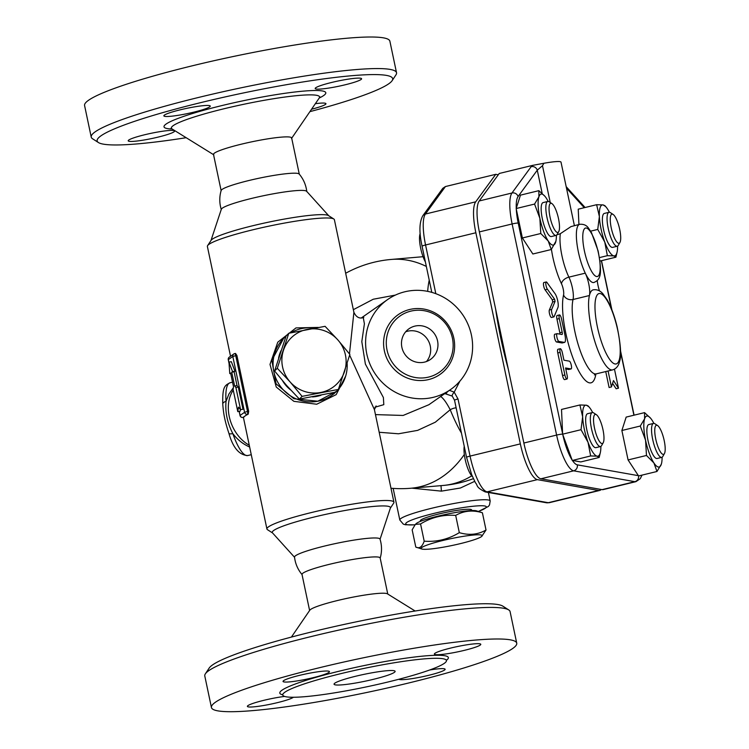 <?xml version="1.0" encoding="UTF-8"?>
<svg xmlns="http://www.w3.org/2000/svg" width="749" height="749" viewBox="0 0 749 749"><rect width="100%" height="100%" fill="white"/><g stroke="black" fill="none" stroke-linecap="round" stroke-linejoin="round"><path stroke-width="1.12" d="M186.173 137.704A151.008 16.759 -11.9 0 1 98.447 142.553A151.008 16.759 -11.9 0 1 278.797 86.06A151.008 16.759 -11.9 0 1 392.13 80.667A151.008 16.759 -11.9 0 1 309.908 111.638M181.735 114.7A23.715 2.631 -11.9 0 1 163.862 115.87A23.715 2.631 -11.9 0 1 192.381 107.247A23.715 2.631 -11.9 0 1 210.263 106.086A23.715 2.631 -11.9 0 1 181.735 114.7M174.002 131.843A23.715 2.631 -11.9 0 1 148.995 139.099A23.715 2.631 -11.9 0 1 128.201 140.812A23.715 2.631 -11.9 0 1 128.819 140.007A23.715 2.631 -11.9 0 1 153.817 132.751A23.715 2.631 -11.9 0 1 174.611 131.038A23.715 2.631 -11.9 0 1 174.002 131.843M315.338 103.699A23.715 2.631 -11.9 0 1 325.946 103.69A23.715 2.631 -11.9 0 1 311.547 109.232M315.806 87.708A23.715 2.631 -11.9 0 1 340.804 80.452A23.715 2.631 -11.9 0 1 361.598 78.739A23.715 2.631 -11.9 0 1 360.99 79.544A23.715 2.631 -11.9 0 1 335.983 86.8A23.715 2.631 -11.9 0 1 315.198 88.513A23.715 2.631 -11.9 0 1 315.806 87.708M221.152 190.733L213.493 154.425A39.94 4.428 -11.9 0 1 261.541 139.913A39.94 4.428 -11.9 0 1 291.651 137.956L299.31 174.264M91.228 137.095L84.581 105.534A156.007 17.311 -11.9 0 1 272.243 48.863A156.007 17.311 -11.9 0 1 389.883 41.204L396.53 72.756A156.007 17.311 168.1 0 0 278.9 80.415A156.007 17.311 168.1 0 0 91.228 137.086A156.007 17.311 168.1 0 0 92.576 138.78L98.447 142.553M392.13 80.667L395.978 74.844A156.007 17.311 168.1 0 0 396.53 72.756M221.161 190.452A39.94 4.428 -11.9 0 1 269.191 176.221A39.94 4.428 -11.9 0 1 299.179 174.021C303.476 179.123 306.013 184.994 306.79 191.622M328.727 215.731L306.622 191.276A43.685 4.85 168.1 0 0 263.039 195.826A43.685 4.85 168.1 0 0 221.32 209.261L210.965 240.541M508.73 609.929L502.869 606.156A151.008 16.759 168.1 0 0 390.313 615.219A151.008 16.759 168.1 0 0 209.186 668.052L205.338 673.866A156.007 17.311 -11.9 0 1 392.457 619.283A156.007 17.311 -11.9 0 1 508.73 609.929A156.007 17.311 -11.9 0 1 510.088 611.624L516.735 643.176A156.007 17.311 -11.9 0 1 367.656 692.291A156.007 17.311 -11.9 0 1 211.433 707.515A156.007 17.311 -11.9 0 1 399.105 650.844A156.007 17.311 -11.9 0 1 516.735 643.176M291.408 637.081L309.814 610.201A39.94 4.428 -11.9 0 1 357.704 596.251A39.94 4.428 -11.9 0 1 387.448 593.845L415.133 611.006M383.366 664.644A83.616 9.278 -11.9 0 1 446.423 660.534A83.616 9.278 -11.9 0 1 366.486 686.861A83.616 9.278 -11.9 0 1 282.776 695.016A83.616 9.278 -11.9 0 1 383.366 664.644M480.175 645.114A23.715 2.631 -11.9 0 1 455.177 652.37A23.715 2.631 -11.9 0 1 434.373 654.083A23.715 2.631 -11.9 0 1 434.991 653.278A23.715 2.631 -11.9 0 1 459.989 646.022A23.715 2.631 -11.9 0 1 480.783 644.309A23.715 2.631 -11.9 0 1 480.175 645.114M429.608 670.009A23.715 2.631 -11.9 0 1 445.131 669.26A23.715 2.631 -11.9 0 1 416.603 677.873A23.715 2.631 -11.9 0 1 398.871 679.249M293.383 697.263A23.715 2.631 -11.9 0 1 293.187 697.413A23.715 2.631 -11.9 0 1 268.179 704.669A23.715 2.631 -11.9 0 1 247.385 706.382A23.715 2.631 -11.9 0 1 248.003 705.577A23.715 2.631 -11.9 0 1 284.648 696.43M311.565 672.817A23.715 2.631 -11.9 0 1 329.448 671.656A23.715 2.631 -11.9 0 1 300.92 680.27A23.715 2.631 -11.9 0 1 283.047 681.431A23.715 2.631 -11.9 0 1 311.565 672.817M211.433 707.515L204.786 675.963A156.007 17.311 -11.9 0 1 205.338 673.866M426.481 361.524A18.725 18.004 55 0 0 430.272 345.991A18.725 18.004 55 0 0 405.677 331.798M437.556 340.889A18.725 18.004 -125 0 1 430.45 359.454A18.725 18.004 -125 0 1 404.966 354.436A18.725 18.004 -125 0 1 408.982 328.774A18.725 18.004 -125 0 1 437.556 340.889M371.598 672.874A31.205 3.464 -11.9 0 1 395.126 671.338A31.205 3.464 -11.9 0 1 365.315 681.159A31.205 3.464 -11.9 0 1 334.063 684.212A31.205 3.464 -11.9 0 1 371.598 672.874M309.609 610.51L302.006 574.446A39.94 4.428 -11.9 0 1 350.055 559.943A39.94 4.428 -11.9 0 1 380.164 557.977L387.767 594.041M380.155 558.258C382.027 551.854 381.971 545.459 380.005 539.083A43.685 4.85 168.1 0 0 336.292 543.39A43.685 4.85 168.1 0 0 294.526 557.087M415.339 524.403L416.444 523.429A31.205 3.464 -11.9 0 1 445.824 514.385A31.205 3.464 -11.9 0 1 476.345 510.809L482.393 512.765C472.694 509.844 463.79 510.724 455.682 515.406C443.183 514.451 431.471 517.297 420.563 523.935L415.339 524.403L412.156 529.824L415.789 547.06L421.837 549.017A31.205 3.464 168.1 0 0 444.644 546.948A31.205 3.464 168.1 0 0 481.738 536.387A31.205 3.464 168.1 0 0 450.935 538.662A31.205 3.464 168.1 0 0 421.837 549.017M415.789 547.06C419.393 548.895 422.193 546.929 424.196 541.171C436.704 542.126 448.408 539.28 459.315 532.642C469.024 535.554 477.928 534.674 486.026 530.002L481.738 536.387M420.563 523.935L424.196 541.171M482.393 512.765L486.026 530.002M455.682 515.406L459.315 532.642M420.498 521.341L420.376 520.752A26.206 2.912 -11.9 0 1 445.421 512.503A26.206 2.912 -11.9 0 1 471.664 509.938L471.795 510.528M288.786 333.258L286.09 335.973L274.593 370.998L286.586 385.454L299.394 399.086L335.683 392.148L338.379 389.433L302.09 396.371L290.097 381.924L277.289 368.283L288.786 333.258L325.085 326.321L337.883 339.952A32.45 31.795 44.8 0 0 307.343 329.382A32.45 31.795 44.8 0 0 283.45 350.363A32.45 31.795 44.8 0 0 290.097 381.924A32.45 31.795 44.8 0 0 320.638 392.495A32.45 31.795 44.8 0 0 344.54 371.513A32.45 31.795 44.8 0 0 337.883 339.952L349.877 354.408L338.379 389.433M299.394 399.086L302.09 396.371M274.593 370.998L277.289 368.283M320.975 395.275A32.45 31.795 -135.2 0 1 312.408 396.904M290.678 389.986A32.45 31.795 -135.2 0 1 282.645 380.885M278.6 358.003A32.45 31.795 -135.2 0 1 279.583 354.249A32.45 31.795 -135.2 0 1 280.997 350.691M420.198 233.519A17.47 4.616 76.3 0 0 425.404 261.991M551.929 203.606L549.195 201.799A17.47 4.616 76.3 0 0 547.809 201.453A17.47 4.616 76.3 0 0 547.219 218.539A17.47 4.616 76.3 0 0 555.515 235.42A17.47 4.616 76.3 0 0 556.058 235.411A17.47 4.616 76.3 0 0 557.125 234.465L558.726 231.61A14.98 3.951 -103.7 0 1 557.34 232.424A14.98 3.951 -103.7 0 1 549.813 215.937A14.98 3.951 -103.7 0 1 551.929 203.606A14.98 3.951 -103.7 0 1 558.117 216.929A14.98 3.951 -103.7 0 1 558.726 231.61M556.058 235.411L551.376 236.544A17.47 4.616 -103.7 0 1 550.833 236.562A17.47 4.616 -103.7 0 1 542.538 219.672A17.47 4.616 -103.7 0 1 543.128 202.586L547.809 201.453M613.131 214.448L610.407 212.641A17.47 4.616 76.3 0 0 609.021 212.295A17.47 4.616 76.3 0 0 608.216 228.398A17.47 4.616 76.3 0 0 617.27 246.252A17.47 4.616 76.3 0 0 618.337 245.307L619.938 242.451A14.98 3.951 -103.7 0 1 611.259 227.958A14.98 3.951 -103.7 0 1 613.131 214.448A14.98 3.951 -103.7 0 1 619.329 227.771A14.98 3.951 -103.7 0 1 619.938 242.451M617.27 246.252L612.588 247.385A17.47 4.616 -103.7 0 1 603.535 229.54A17.47 4.616 -103.7 0 1 604.34 213.428L609.021 212.295M657.622 425.563L654.898 423.756A17.47 4.616 76.3 0 0 654.055 423.4A17.47 4.616 76.3 0 0 653.512 423.41A17.47 4.616 76.3 0 0 653.156 441.479A17.47 4.616 76.3 0 0 661.76 457.367A17.47 4.616 76.3 0 0 662.828 456.422L664.429 453.566A14.98 3.951 -103.7 0 1 656.433 441.929A14.98 3.951 -103.7 0 1 656.901 425.254A14.98 3.951 -103.7 0 1 657.622 425.563A14.98 3.951 -103.7 0 1 663.811 438.886A14.98 3.951 -103.7 0 1 664.429 453.566M661.76 457.367L657.079 458.5A17.47 4.616 -103.7 0 1 648.475 442.612A17.47 4.616 -103.7 0 1 648.831 424.543L653.512 423.41M539.86 218.259L534.571 204.074L538.906 196.837A26.206 6.919 76.3 0 0 539.86 218.259A26.206 6.919 76.3 0 0 548.212 240.991L540.769 233.51L539.86 218.259M548.165 201.415A26.206 6.919 76.3 0 0 546.302 198.148A26.206 6.919 76.3 0 0 544.991 196.369A26.206 6.919 76.3 0 0 538.906 196.837L538.859 190.667L544.916 196.275M555.88 241.272L551.264 249.529L548.212 240.991A26.206 6.919 76.3 0 0 555.599 242.292A26.206 6.919 76.3 0 0 555.889 241.215A26.206 6.919 76.3 0 0 556.385 235.28M609.377 212.257A26.206 6.919 76.3 0 0 606.203 207.211A26.206 6.919 76.3 0 0 603.095 204.926L605.164 206.209M599.378 216.536L596.635 204.702L603.095 204.926A26.206 6.919 76.3 0 0 599.378 216.536A26.206 6.919 76.3 0 0 604.752 242.021L597.739 229.428L599.378 216.536M617.101 252.057L615.912 257.188L613.834 255.896A26.206 6.919 76.3 0 0 617.101 252.057A26.206 6.919 76.3 0 0 617.597 246.121M607.373 255.671L604.752 242.021A26.206 6.919 76.3 0 0 613.834 255.896L607.373 255.671L599.472 257.59M661.573 463.228L661.301 464.249A26.206 6.919 76.3 0 0 661.592 463.172A26.206 6.919 76.3 0 0 662.088 457.236M656.967 471.486L653.914 462.948A26.206 6.919 76.3 0 0 661.301 464.249L656.967 471.486L638.569 475.952L628.074 459.933L621.876 430.497L626.164 417.099L644.561 412.624L650.619 418.232M653.868 423.372A26.206 6.919 76.3 0 0 651.995 420.105A26.206 6.919 76.3 0 0 650.694 418.326A26.206 6.919 76.3 0 0 644.608 418.794L644.561 412.624M646.471 455.467L645.563 440.215A26.206 6.919 76.3 0 0 653.914 462.948L646.471 455.467L628.074 459.933M640.273 426.031L644.608 418.794A26.206 6.919 76.3 0 0 645.563 440.215L640.273 426.031L621.876 430.497M540.769 233.51L522.381 237.976L532.867 253.995L551.264 249.529M522.381 237.976L516.173 208.54L534.571 204.074M516.173 208.54L520.461 195.143L538.859 190.667M590.624 231.16L597.739 229.428M578.921 224.494L578.237 209.168L596.635 204.702M599.977 261.055L615.912 257.188M602.982 429.729A14.98 3.951 -103.7 0 1 603.217 442.725A14.98 3.951 -103.7 0 1 594.921 429.917A14.98 3.951 -103.7 0 1 596.41 414.731A14.98 3.951 -103.7 0 1 602.982 429.729M596.41 414.731L593.685 412.914A17.47 4.616 76.3 0 0 592.3 412.568A17.47 4.616 76.3 0 0 591.944 430.638A17.47 4.616 76.3 0 0 600.548 446.526A17.47 4.616 76.3 0 0 601.616 445.58L603.217 442.725M600.548 446.526L595.867 447.659A17.47 4.616 -103.7 0 1 587.263 431.77A17.47 4.616 -103.7 0 1 587.619 413.701L592.3 412.568M464.24 446.282A17.47 4.616 76.3 0 0 466.037 462.994A17.47 4.616 76.3 0 0 472.441 476.57M600.38 452.34L599.191 457.461L597.112 456.169L590.652 455.944L588.031 442.294A26.206 6.919 76.3 0 0 597.112 456.169A26.206 6.919 76.3 0 0 600.38 452.34A26.206 6.919 76.3 0 0 600.876 446.395M581.018 429.701L582.656 416.809A26.206 6.919 76.3 0 0 588.031 442.294L581.018 429.701L562.621 434.177L561.516 409.441L579.913 404.975L586.373 405.2A26.206 6.919 76.3 0 0 582.656 416.809L579.913 404.975M592.656 412.53A26.206 6.919 76.3 0 0 589.482 407.484A26.206 6.919 76.3 0 0 586.373 405.2L588.442 406.482M638.373 475.662L577.301 464.848A29.988 7.911 -103.7 0 1 572.423 460.448L580.793 461.927L599.191 457.461M572.423 460.448L590.652 455.944M572.264 460.42L562.621 434.177A4.99 0.552 168.1 0 0 556.61 435.075A34.978 9.231 76.3 0 0 573.64 470.831L634.852 481.673A4.99 4.784 -80 0 0 638.56 475.943M553.848 316.911L551.507 317.473A3.998 1.058 -103.7 0 1 549.719 314.505A3.998 1.058 -103.7 0 1 549.335 310.03L552.715 301.941L552.256 299.759L545.075 289.797A3.998 1.058 -103.7 0 1 543.587 285.547A3.998 1.058 -103.7 0 1 543.896 282.532L546.236 281.961A3.998 1.058 76.3 0 0 545.927 284.976A3.998 1.058 76.3 0 0 547.416 289.236L554.597 299.197L555.056 301.37L551.676 309.459A3.998 1.058 76.3 0 0 552.06 313.934A3.998 1.058 76.3 0 0 553.848 316.911A3.998 1.058 76.3 0 0 554.138 316.593L557.93 307.53A7.986 2.107 76.3 0 0 557.715 300.789A7.986 2.107 76.3 0 0 554.99 293.608L546.948 282.448A3.998 1.058 76.3 0 0 546.236 281.961M566.946 379.05L564.606 379.612A3.998 1.058 -103.7 0 1 562.536 375.539L557.78 352.957A3.998 1.058 -103.7 0 1 557.968 349.277L560.299 348.716A3.998 1.058 76.3 0 0 560.121 352.395L564.877 374.968A3.998 1.058 76.3 0 0 566.946 379.05A3.998 1.058 76.3 0 0 567.124 375.371L565.57 367.965L570.991 368.92A3.998 1.058 76.3 0 0 571.113 368.92A3.998 1.058 76.3 0 0 571.244 365.016A3.998 1.058 76.3 0 0 569.352 361.158L563.931 360.194L562.368 352.788A3.998 1.058 76.3 0 0 560.299 348.716M568.884 369.435A3.998 1.058 -103.7 0 1 568.772 369.491A3.998 1.058 -103.7 0 1 568.65 369.491L565.785 368.985M564.559 342.377A7.986 2.107 76.3 0 0 564.924 335.018L561.553 318.999A3.998 1.058 76.3 0 0 559.484 314.917A3.998 1.058 76.3 0 0 559.297 318.597L562.162 332.191A2.5 0.655 -103.7 0 1 562.05 334.494A2.5 0.655 -103.7 0 1 561.975 334.494L557.256 333.661A3.998 1.058 76.3 0 0 557.134 333.661A3.998 1.058 76.3 0 0 556.994 337.565A3.998 1.058 76.3 0 0 558.894 341.422L564.315 342.387A7.986 2.107 76.3 0 0 564.559 342.377L562.218 342.948A7.986 2.107 -103.7 0 1 561.975 342.958L556.554 341.993A3.998 1.058 -103.7 0 1 554.653 338.136A3.998 1.058 -103.7 0 1 554.794 334.232A3.998 1.058 -103.7 0 1 554.915 334.232M559.99 334.148A2.5 0.655 76.3 0 0 559.821 332.762L556.956 319.168A3.998 1.058 -103.7 0 1 557.144 315.488L559.484 314.917M608.076 370.989L611.437 386.952L613.487 380.567L618.477 388.197L616.137 388.768L612.588 383.348M611.437 386.952L609.106 387.523L605.735 371.56M516.258 208.297A29.988 7.911 -103.7 0 1 518.083 196.538L537.276 170.182A4.99 4.7 -143.9 0 0 531.172 166.653L511.97 193.008A34.978 9.231 76.3 0 0 512.129 223.96L556.61 435.075L523.86 443.024A34.978 9.231 76.3 0 0 540.89 478.789L602.102 489.631A34.978 9.231 76.3 0 0 603.188 489.603L635.938 481.654A34.978 9.231 76.3 0 1 634.852 481.673L602.102 489.631M542.173 193.401L537.276 170.182L542.482 165.679L543.924 163.263L532.586 165.379L531.172 166.653M532.586 165.379L499.237 173.478L479.22 200.966A34.978 9.231 76.3 0 0 479.369 231.909L523.86 443.024M574.389 225.599L561.01 162.14A22.461 2.49 168.1 0 0 543.924 163.263M556.853 234.868L560.355 233.679L571 226.591L579.726 224.297A29.951 7.902 76.3 0 0 576.824 242.554A29.951 7.902 76.3 0 0 585.269 273.16A29.951 7.902 76.3 0 0 593.873 282.513C600.558 279.658 602.552 274.649 598.095 250.859L591.495 232.677L588.489 228.127C586.579 225.262 583.658 223.988 579.726 224.297M618.477 388.197L614.47 369.173M594.416 374.931L596.26 373.863A41.186 10.87 -103.7 0 1 578.584 345.851A41.186 10.87 -103.7 0 1 573.041 299.506L589.416 295.527A41.186 10.87 76.3 0 0 594.959 341.853A41.186 10.87 76.3 0 0 612.635 369.884C616.24 368.742 618.543 365.971 619.526 361.589C621.567 356.337 620.762 344.709 617.11 326.704C614.48 315.909 611.156 306.94 607.139 299.787L603.067 293.983C600.249 290.612 596.953 289.236 593.189 289.844A41.186 10.87 76.3 0 0 589.416 295.527A14.98 3.951 76.3 0 0 585.269 273.16L568.894 277.139A7.49 4.541 -25.7 0 0 561.497 283.787A7.49 1.975 -103.7 0 1 563.566 294.966A48.676 12.845 76.3 0 0 574.389 361.683A48.676 12.845 76.3 0 0 595.886 373.976M597.234 280.566A14.98 3.951 76.3 0 0 599.472 290.93M429.233 280.192A95.582 25.232 76.3 0 0 427.679 291.361M345.673 273.254A114.822 114.822 0 0 1 391.156 259.454L391.156 259.454A114.822 84.431 85.1 0 1 426.34 266.447M395.322 295.106L373.255 299.235L353.35 309.674M379.181 432.267L398.505 433.783L417.642 430.375L435.328 422.193L450.215 409.731A95.582 25.232 76.3 0 0 461.459 433.109M464.333 454.484A114.822 84.431 85.1 0 1 410.929 488.245L443.183 485.455A114.822 114.822 0 0 0 473.359 478.667M601.194 489.471A34.978 9.231 -103.7 0 1 599.677 490.455A34.978 9.231 -103.7 0 1 598.591 490.483L537.379 479.641A34.978 9.231 -103.7 0 1 520.349 443.885L475.858 232.761A34.978 9.231 -103.7 0 1 475.709 201.818L495.735 174.33L498.291 174.779M508.253 368.976A133.537 35.25 -103.7 0 1 495.623 309.028M411.875 488.161L441.395 491.138L460.41 488.011L474.669 481.354M233.117 389.471L237.789 411.641L238.454 407.156L240.588 409.684L235.916 387.514L234.634 385.997L231.731 372.234L232.574 371.644L228.96 362.113L229.774 373.611L230.617 373.021L233.51 386.784L233.117 389.471M228.96 362.113L231.338 361.683L234.952 371.214L234.109 371.804L237.012 385.566L234.634 385.997M234.109 371.804L231.731 372.234M237.012 385.566L238.294 387.083L235.916 387.514M238.294 387.083L242.966 409.254L240.588 409.684M240.42 409.488L240.167 411.21L237.789 411.641M230.701 373.442L229.774 373.611M234.952 371.214L232.574 371.644M229.007 362.853L228.333 359.614L232.808 356.477L244.577 412.306L247.516 411.482L235.748 355.653L236.899 355.447L235.523 353.453L234.746 353.594A2.5 0.627 -100.2 0 0 234.68 353.622A2.5 2.397 -125 0 0 233.754 354.005L229.278 357.142A2.5 2.397 55 0 0 228.333 359.614L228.361 359.754M236.899 355.447L248.668 411.276L248.2 414.169A64.901 7.2 168.1 0 0 245.223 415.873A64.901 7.2 168.1 0 0 243.715 417.305L243.668 417.315M441.002 485.642L441.395 491.138M471.72 475.849A114.822 84.431 85.1 0 1 443.183 485.455M363.817 317.417C359.586 319.027 356.281 317.333 353.903 312.314L334.391 219.719A64.901 7.2 168.1 0 0 333.829 219.017A64.901 7.2 168.1 0 0 269.406 226.048A64.901 7.2 168.1 0 0 207.623 245.616A64.901 7.2 168.1 0 0 207.389 246.487L230.523 356.262M390.351 508.168L393.693 503.103A64.901 7.2 168.1 0 0 393.927 502.233A64.901 7.2 168.1 0 0 328.942 508.562A64.901 7.2 168.1 0 0 266.925 528.991A64.901 7.2 168.1 0 0 267.487 529.693L272.589 532.979M353.903 312.314L349.474 353.893M349.661 355.138L374.416 409.637L393.927 502.233M318.306 327.416L295.986 327.912L277.767 342.19L269.996 364.417L276.269 387.064L293.88 401.333L316.696 404.235L336.179 394.629L345.645 376.157M374.875 407.259L383.806 404.657L383.385 397.522L365.381 364.089L361.814 341.647L364.398 323.811L363.284 317.66M428.915 404.703L403.121 415.452L375.464 414.609M471.421 335.084A54.911 52.814 55 0 0 387.626 299.553A54.911 52.814 55 0 0 375.839 374.818A54.911 52.814 55 0 0 450.589 389.536A54.911 52.814 55 0 0 471.421 335.084M251.261 454.69L247.722 455.551A37.441 9.887 -103.7 0 1 232.808 433.568C237.283 439.551 242.901 444.035 249.651 447.031M233.379 387.692L228.894 394.058L226.029 401.398A37.441 9.887 -103.7 0 1 230.046 382.776L232.546 382.177M230.046 382.776C224.775 385.473 222.359 386.484 222.762 404.114L222.762 404.114A4.99 2.612 -4 0 1 226.029 401.398C225.084 412.268 227.34 422.988 232.808 433.568A4.99 1.62 161 0 1 228.894 433.278L228.894 433.278C232.92 447.659 239.193 455.083 247.722 455.551M249.277 445.252C230.486 434.757 222.256 406.454 233.248 390.079M444.794 393.59L452.256 396.099A4.99 1.217 132.7 0 1 452.227 396.071L454.54 400.266L466.571 457.377L471.701 474.763L475.456 482.805C478.134 485.549 475.259 486.916 485.183 491.915L546.396 502.757L549.382 502.673A34.978 9.231 -103.7 0 1 548.296 502.701A4.99 4.784 100 0 1 546.396 502.757M435.824 293.683L425.563 244.979A34.978 9.231 -103.7 0 1 425.413 214.036A4.99 4.7 -143.9 0 0 422.801 215.759L442.79 188.327L445.43 186.548L495.735 174.33M598.591 490.483L548.296 502.701L487.084 491.859A34.978 9.231 -103.7 0 1 470.054 456.094L458.014 398.983A4.99 0.552 168.1 0 0 454.54 400.266M458.014 398.983L454.203 392.158A4.99 1.217 132.7 0 0 452.227 396.071L452.199 396.043M459.521 381.559A7.986 0.506 22.4 0 1 459.661 381.625L454.203 392.158L449.456 390.332M456.132 407.812A7.49 3.511 -22 0 0 450.215 409.731C446.423 402.494 443.211 398.075 440.609 396.493M336.694 391.212L317.801 401.23L293.87 398.73L276.053 383.825L271.85 360.372L283.571 338.436A37.441 36.692 44.8 0 0 277.664 382.046A37.441 36.692 44.8 0 0 317.801 401.23A37.441 36.692 44.8 0 0 336.694 391.212A37.441 36.692 44.8 0 0 338.052 389.761M314.365 328.09A37.441 36.692 44.8 0 0 302.456 328.408A37.441 36.692 44.8 0 0 290.79 332.818M286.015 336.189A37.441 36.692 44.8 0 0 283.571 338.436M338.408 389.358A37.441 36.692 44.8 0 0 347.133 363.396M333.829 219.017L328.53 215.609A60.388 6.704 168.1 0 0 268.582 222.153A60.388 6.704 168.1 0 0 211.087 240.354L207.623 245.616M380.061 539.252L390.407 507.991A60.388 6.704 168.1 0 0 329.963 513.439A60.388 6.704 168.1 0 0 272.467 532.848L294.544 557.275M453.847 338.267A36.458 35.063 55 0 0 395.266 316.977A36.458 35.063 55 0 0 408.214 378.385A36.458 35.063 55 0 0 453.847 338.267M452.415 338.202A34.323 33.012 55 0 0 397.279 318.166A34.323 33.012 55 0 0 409.46 375.97A34.323 33.012 55 0 0 452.415 338.202M170.912 128.416L172.073 128.968A75.724 8.408 -11.9 0 1 262.478 100.619A75.724 8.408 -11.9 0 1 319.28 97.95L320.113 96.967M319.233 98.016A82.671 9.175 168.1 0 0 263.461 96.79A82.671 9.175 168.1 0 0 181.717 117.069A82.671 9.175 168.1 0 0 172.148 129.015M446.395 660.328A86.116 9.559 168.1 0 0 383.413 661.816A86.116 9.559 168.1 0 0 282.719 694.819M562.602 433.718L518.214 223.071A29.988 7.911 -103.7 0 1 516.295 209.093M601.353 260.718L611.521 308.972M620.518 351.684L633.907 415.218M566.497 188.158L584.257 207.707M551.433 249.323A37.441 9.887 76.3 0 0 561.497 283.787M572.077 459.923A29.988 7.911 -103.7 0 1 562.799 434.663M577.301 464.848A4.99 4.784 100 0 1 573.64 470.831L540.89 478.789M518.214 223.071A4.99 0.552 168.1 0 0 512.129 223.96L479.369 231.909M566.188 186.679L583.874 206.144A4.99 4.335 137.7 0 1 584.697 207.595M518.083 196.538A4.99 4.7 -143.9 0 0 511.97 193.008L479.22 200.966M550.234 202.492L542.482 165.679M561.975 342.958L564.315 342.387M556.554 341.993L558.894 341.422M559.821 332.762L562.162 332.191M556.956 319.168L559.297 318.597M562.536 375.539L564.877 374.968M557.78 352.957L560.121 352.395M568.65 369.491L570.991 368.92M545.075 289.797L547.416 289.236M552.256 299.759L554.597 299.197M552.715 301.941L555.056 301.37M549.335 310.03L551.676 309.459M598.517 253.518A24.96 6.591 -103.7 0 1 598.919 275.126A24.96 6.591 -103.7 0 1 590.203 268.732A24.96 6.591 -103.7 0 1 584.033 229.409A24.96 6.591 -103.7 0 1 598.517 253.518M617.794 330.534A36.195 9.55 -103.7 0 1 609.358 358.968A36.195 9.55 -103.7 0 1 595.736 298.551A36.195 9.55 -103.7 0 1 605.829 298.495A36.195 9.55 -103.7 0 1 617.794 330.534M560.355 233.679A29.951 7.902 -103.7 0 0 568.894 277.139A14.98 3.951 76.3 0 1 573.041 299.506A7.49 6.413 13.3 0 1 563.566 294.966M488.395 492.486L490.183 500.969A46.176 5.121 168.1 0 0 449.69 504.311A46.176 5.121 168.1 0 0 401.005 518.439A46.176 5.121 168.1 0 0 399.816 520.012L403.318 524.141L405.378 524.749L414.862 524.871M240.129 415.583L239.24 411.379M232.808 356.477A2.5 2.397 -125 0 1 233.754 354.005A2.5 2.5 0 0 1 234.746 353.594A2.5 0.627 -100.2 0 1 235.748 355.653L232.808 356.477M240.092 415.442A2.5 2.397 55 0 0 242.985 417.436L247.46 414.3A2.5 2.397 -125 0 1 244.577 412.306L240.092 415.442M248.2 414.169L247.46 414.3A2.5 0.627 -100.2 0 0 247.516 411.482L248.668 411.276M242.835 417.465A2.5 0.627 -100.2 0 0 242.919 417.465A2.5 0.627 -100.2 0 0 242.985 417.436L243.715 417.305M235.411 353.491L234.821 353.594M414.937 524.787A41.186 4.569 -11.9 0 1 406.782 522.437A41.186 4.569 -11.9 0 1 463.069 507.569A41.186 4.569 -11.9 0 1 478.311 511.427M444.429 393.852A7.49 7.115 -70.1 0 1 445.833 393.59A4.99 2.144 -89 0 0 447.209 391.905M475.858 232.761L425.563 244.979A4.99 0.552 168.1 0 0 422.09 246.262L431.798 292.363M475.709 201.818L425.413 214.036L445.43 186.548M537.379 479.641L487.084 491.859A4.99 4.784 100 0 1 485.183 491.915M520.349 443.885L470.054 456.094A4.99 0.552 168.1 0 0 466.571 457.377M291.501 138.509L319.28 97.95M213.858 154.865L172.073 128.968M221.311 209.636C219.335 203.251 219.288 196.865 221.161 190.461M446.423 660.534L446.479 659.785M282.42 694.351L282.776 695.016M294.526 557.097C295.303 563.725 297.84 569.586 302.137 574.698M606.203 207.211L604.949 205.703M589.482 407.484L588.227 405.977M642.015 475.119L640.255 478.695L635.938 481.654M601.522 260.68L611.905 309.946M620.509 350.757L634.085 415.171M583.874 206.144L585.016 207.52M554.794 334.232L557.134 333.661M568.772 369.491L571.113 368.92M596.26 373.863L612.635 369.884M390.978 488.226A114.822 114.822 0 0 0 410.929 488.245M393.15 488.395L399.816 520.012M243.697 417.324L242.919 417.465A2.5 2.5 0 0 1 240.026 415.526L239.156 411.398M229.054 363.443L228.267 359.698A2.5 2.5 0 0 1 229.278 357.142M243.397 417.38L266.925 528.991M374.416 409.637L376.092 405.93M428.849 404.75L450.589 389.536M361.177 318.053L387.626 299.553M478.433 511.464L488.32 506.493L489.518 504.976L490.183 500.969M222.762 404.114C223.38 411.884 224.148 419.168 228.894 433.278M422.801 215.759C419.243 222.21 419 232.377 422.09 246.262M599.677 490.455L549.382 502.673M391.156 259.454L423.063 256.701"/></g></svg>
